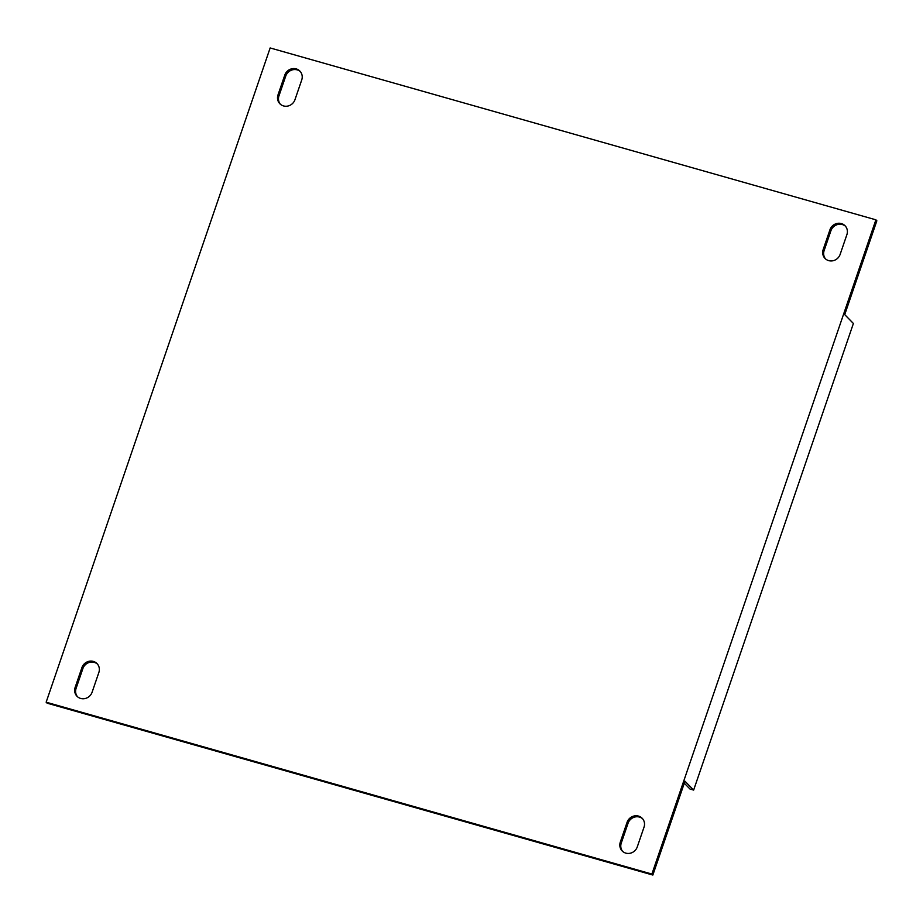 <?xml version="1.0" encoding="UTF-8"?>
<svg xmlns="http://www.w3.org/2000/svg" width="923" height="923" viewBox="0 0 923 923"><rect width="100%" height="100%" fill="white"/><g stroke="black" fill="none" stroke-linecap="round" stroke-linejoin="round"><path stroke-width="1.38" d="M97.457 664.087A9.253 8.688 -44.4 0 0 82.862 668.621L76.101 688.373A9.253 8.688 -44.4 0 0 77.509 696.75M98.865 672.452A9.253 8.688 -44.4 0 0 93.338 661.41A9.253 8.688 -44.4 0 0 81.905 667.641L75.144 687.393A9.253 8.688 -44.4 0 0 77.013 696.277A9.253 8.688 -44.4 0 0 92.104 692.204L98.865 672.452M642.627 818.77A9.253 8.688 -44.4 0 0 628.032 823.316L621.271 843.057A9.253 8.688 -44.4 0 0 622.679 851.433M644.035 827.135A9.253 8.688 -44.4 0 0 638.508 816.094A9.253 8.688 -44.4 0 0 627.075 822.324L620.314 842.076A9.253 8.688 -44.4 0 0 622.171 850.96A9.253 8.688 -44.4 0 0 637.274 846.887L644.035 827.135M300.321 71.567A9.253 8.688 -44.4 0 0 285.726 76.113L278.965 95.865A9.253 8.688 -44.4 0 0 280.373 104.23M301.729 79.943A9.253 8.688 -44.4 0 0 296.202 68.89A9.253 8.688 -44.4 0 0 284.769 75.132L278.008 94.873A9.253 8.688 -44.4 0 0 279.865 103.757A9.253 8.688 -44.4 0 0 294.968 99.684L301.729 79.943M845.491 226.25A9.253 8.688 -44.4 0 0 830.896 230.796L824.135 250.548A9.253 8.688 -44.4 0 0 825.543 258.913M846.899 234.627A9.253 8.688 -44.4 0 0 841.372 223.574A9.253 8.688 -44.4 0 0 829.939 229.815L823.178 249.568A9.253 8.688 -44.4 0 0 825.035 258.452A9.253 8.688 -44.4 0 0 840.138 254.379L846.899 234.627M684.301 783.212L690.012 789.05L693.646 790.076L853.394 323.477L844.73 314.628L876.85 220.805L875.892 219.824L270.151 47.95L46.15 702.195L651.892 874.058L875.892 219.824M46.15 702.195L47.108 703.176L652.849 875.05L684.97 781.227L693.646 790.076M651.892 874.058L652.849 875.05M829.939 229.815L830.896 230.796M823.178 249.568L824.135 250.548M284.769 75.132L285.726 76.113M278.008 94.873L278.965 95.865M620.314 842.076L621.271 843.057M627.075 822.324L628.032 823.316M75.144 687.393L76.101 688.373M81.905 667.641L82.862 668.621"/></g></svg>

